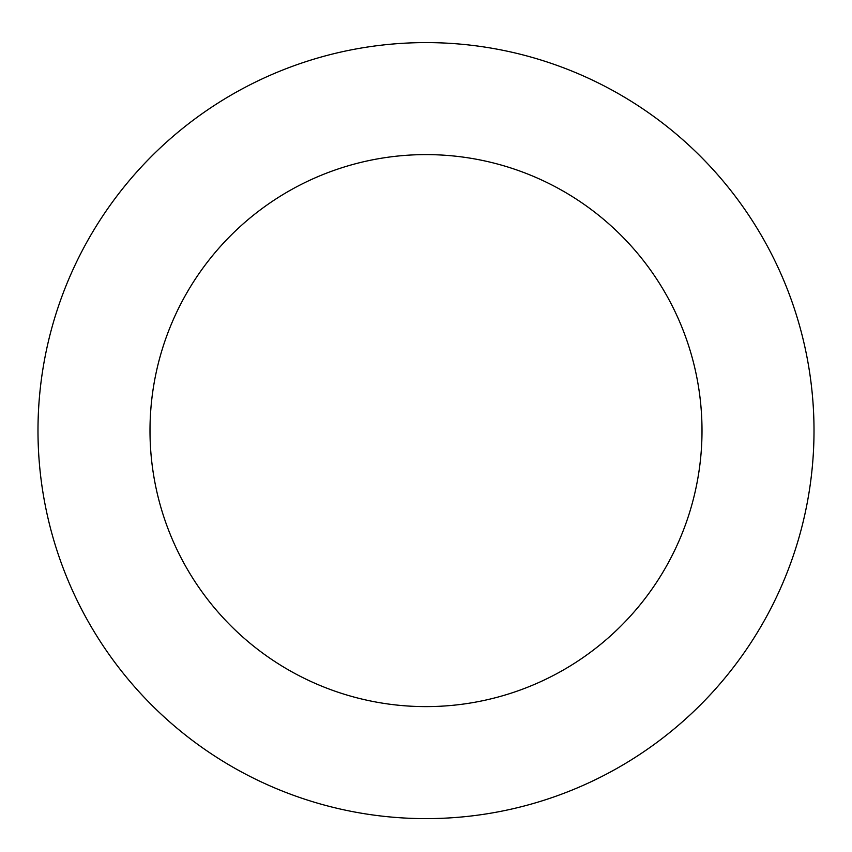 <?xml version="1.0" encoding="UTF-8"?>
<svg xmlns="http://www.w3.org/2000/svg" width="852" height="852" viewBox="0 0 852 852"><rect width="100%" height="100%" fill="white"/><g stroke="black" fill="none" stroke-linecap="round" stroke-linejoin="round"><path stroke-width="1.28" d="M804.789 514.704A388.011 388.011 0 0 0 309.436 60.524A388.011 388.011 0 0 0 163.776 716.607A388.011 388.011 0 0 0 804.789 514.704M695.445 490.432A276.005 276.005 0 0 0 343.09 167.354A276.005 276.005 0 0 0 239.476 634.048A276.005 276.005 0 0 0 695.445 490.432"/></g></svg>
